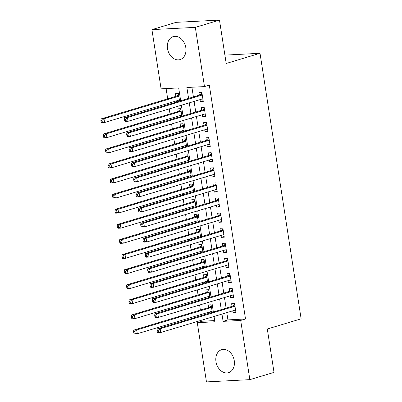 <?xml version="1.0" encoding="UTF-8"?>
<svg xmlns="http://www.w3.org/2000/svg" width="402" height="402" viewBox="0 0 402 402"><rect width="100%" height="100%" fill="white"/><g stroke="black" fill="none" stroke-linecap="round" stroke-linejoin="round"><path stroke-width="0.6" d="M185.804 47.637A11.995 9.05 73.3 0 1 180.111 59.591A11.995 9.05 73.3 0 1 167.503 48.582A11.995 9.05 73.3 0 1 173.197 36.622A11.995 9.05 73.3 0 1 185.804 47.637M234.265 360.689A11.995 9.05 73.3 0 1 228.572 372.649A11.995 9.05 73.3 0 1 215.969 361.639A11.995 9.05 73.3 0 1 221.663 349.68A11.995 9.05 73.3 0 1 234.265 360.689M180.669 100.776L178.679 87.922L161.086 88.837L151.921 29.617L176.081 22.346L219.482 20.1L226.195 63.476L260.024 53.295L301.128 318.826L267.3 329.007L274.018 372.383L249.853 379.654L206.457 381.9L197.287 322.685L214.879 321.771L214.06 316.464M201.945 320.108L202.121 321.228L197.287 322.685M166.101 88.576L167.694 98.837M168.383 103.304L168.559 104.419M169.247 108.892L170.026 113.922M170.719 118.394L170.89 119.51M171.584 123.977L172.363 129.007M173.056 133.479L173.227 134.595M173.92 139.067L174.699 144.097M175.393 148.564L175.563 149.68M176.257 154.152L177.036 159.182M177.724 163.654L177.9 164.77M178.588 169.237L179.367 174.272M180.061 178.739L180.237 179.855M180.925 184.327L181.704 189.357M182.397 193.824L182.568 194.945M183.262 199.412L184.041 204.442M184.734 208.914L184.905 210.03M185.598 214.497L186.377 219.532M187.071 223.999L187.242 225.115M187.935 229.587L188.714 234.617M189.402 239.089L189.578 240.205M190.267 244.672L191.045 249.702M191.739 254.175L191.915 255.29M192.603 259.762L193.382 264.792M194.076 269.26L194.246 270.375M194.94 274.847L195.719 279.877M196.412 284.35L196.583 285.465M197.276 289.932L198.055 294.967M198.749 299.435L198.92 300.55M199.613 305.023L200.392 310.053M201.08 314.525L201.256 315.64M200.03 99.626L200.332 101.565L203.266 101.415L201.864 92.365L198.93 92.515L199.342 95.153M202.367 114.711L202.668 116.655L205.603 116.505L204.201 107.45L201.266 107.6L201.673 110.243M204.703 129.801L205.005 131.74L207.934 131.59L206.533 122.54L203.603 122.69L204.01 125.329M207.04 144.886L207.342 146.83L210.271 146.675L208.869 137.625L205.94 137.775L206.347 140.419M209.377 159.976L209.673 161.916L212.608 161.765L211.206 152.71L208.276 152.866L208.683 155.504M211.708 175.061L212.01 177.001L214.944 176.85L213.542 167.8L210.608 167.951L211.02 170.589M214.045 190.146L214.346 192.091L217.281 191.94L215.879 182.885L212.944 183.036L213.351 185.679M216.382 205.236L216.683 207.176L219.613 207.025L218.211 197.975L215.281 198.126L215.688 200.764M218.718 220.321L219.02 222.266L221.949 222.11L220.547 213.06L217.618 213.211L218.025 215.854M221.055 235.406L221.351 237.351L224.286 237.2L222.884 228.145L219.949 228.301L220.361 230.939M223.386 250.496L223.688 252.436L226.622 252.285L225.22 243.235L222.286 243.386L222.698 246.024M225.723 265.581L226.024 267.526L228.954 267.375L227.557 258.32L224.623 258.471L225.03 261.114M228.06 280.671L228.361 282.611L231.291 282.46L229.889 273.405L226.959 273.561L227.366 276.199M230.396 295.756L230.698 297.701L233.627 297.545L232.225 288.495L229.296 288.646L229.703 291.284M212.271 312.324L211.105 304.796L208.171 304.947L208.583 307.59M209.271 312.058L209.447 313.173M209.934 297.239L208.769 289.706L205.834 289.862L206.246 292.5M206.935 296.972L207.11 298.088M207.598 282.149L206.432 274.621L203.502 274.772L203.909 277.415M204.603 281.882L204.774 282.998M205.261 267.064L204.095 259.536L201.166 259.687L201.573 262.325M202.266 266.797L202.437 267.913M202.925 251.974L201.764 244.446L198.829 244.602L199.236 247.24M199.93 251.707L200.101 252.828M200.593 236.889L199.427 229.361L196.493 229.512L196.905 232.155M197.593 236.622L197.769 237.738M198.256 221.803L197.091 214.276L194.156 214.427L194.568 217.065M195.256 221.537L195.432 222.653M195.92 206.713L194.754 199.186L191.824 199.337L192.231 201.98M192.925 206.447L193.096 207.563M193.583 191.628L192.417 184.101L189.488 184.252L189.895 186.89M190.588 191.362L190.759 192.478M191.246 176.538L190.086 169.011L187.151 169.167L187.558 171.805M188.252 176.277L188.422 177.393M188.915 161.453L187.749 153.926L184.814 154.077L185.227 156.72M185.915 161.187L186.091 162.302M186.578 146.368L185.412 138.841L182.478 138.992L182.89 141.63M183.578 146.102L183.754 147.217M184.242 131.278L183.076 123.751L180.146 123.901L180.553 126.545M181.247 131.012L181.418 132.127M181.905 116.193L180.739 108.666L177.81 108.816L178.217 111.454M178.91 115.927L179.081 117.042M202.121 321.228L214.698 320.58M179.573 101.108L178.408 93.576L175.473 93.731L175.88 96.369M176.573 100.842L176.744 101.957M226.798 312.63L227.924 319.891L245.516 318.982L209.316 85.134L204.482 86.591L186.89 87.5L188.578 98.395M191.91 87.239L193.407 96.942M194.101 101.41L195.744 112.027M196.437 116.5L198.08 127.112M198.774 131.585L200.417 142.202M201.111 146.67L202.754 157.288M203.442 161.76L205.085 172.378M205.779 176.845L207.422 187.463M208.115 191.935L209.759 202.548M210.452 207.02L212.095 217.638M212.784 222.105L214.432 232.723M215.12 237.195L216.763 247.813M217.457 252.28L219.1 262.898M219.793 267.365L221.437 277.983M222.13 282.455L223.773 293.073M224.462 297.54L226.11 308.158M232.733 310.841L233.029 312.786L235.964 312.635L234.562 303.58L231.627 303.731L232.039 306.374M260.024 53.295L224.899 55.114M219.482 20.1L195.317 27.371L204.482 86.591M151.921 29.617L195.317 27.371M245.516 318.982L240.687 320.439L249.853 379.654M221.969 314.083L223.09 321.349L240.687 320.439M189.267 102.867L190.91 113.485M191.603 117.952L193.246 128.57M193.94 133.037L195.583 143.655M196.276 148.127L197.92 158.745M198.613 163.212L200.256 173.83M200.945 178.302L202.588 188.915M203.281 193.387L204.925 204.005M205.618 208.472L207.261 219.09M207.955 223.562L209.598 234.18M210.291 238.647L211.934 249.265M212.623 253.737L214.266 264.35M214.959 268.822L216.603 279.44M217.296 283.907L218.939 294.525M219.633 298.998L221.276 309.615M213.367 311.992L211.723 301.374M211.03 296.907L209.387 286.289M208.698 281.817L207.05 271.204M206.362 266.732L204.718 256.114M204.025 251.647L202.382 241.029M201.688 236.557L200.045 225.939M199.352 221.472L197.709 210.854M197.02 206.382L195.372 195.769M194.684 191.297L193.04 180.679M192.347 176.212L190.704 165.594M190.01 161.122L188.367 150.504M187.674 146.037L186.031 135.419M185.342 130.952L183.699 120.334M183.005 115.861L181.362 105.244M227.924 319.891L223.09 321.349M235.853 311.937L233.029 312.786M233.522 296.847L230.698 297.701M231.185 281.762L228.361 282.611M228.849 266.677L226.024 267.526M226.512 251.587L223.688 252.436M224.175 236.502L221.351 237.351M221.844 221.412L219.02 222.266M219.507 206.326L216.683 207.176M217.17 191.241L214.346 192.091M214.834 176.151L212.01 177.001M212.497 161.066L209.673 161.916M210.166 145.976L207.342 146.83M207.829 130.891L205.005 131.74M205.492 115.806L202.668 116.655M203.156 100.716L200.332 101.565M234.939 306.033L232.813 306.143L157.227 328.891L160.162 328.736L234.969 306.223M158.197 330.293L160.162 328.736L160.745 332.509L157.81 332.66L157.257 331.861L158.433 331.801L158.197 330.293L157.026 330.354L157.257 331.861M235.557 309.992L160.745 332.509L158.433 331.801M232.813 306.143A1.538 0.995 87 0 0 233.155 305.922L234.683 304.354M235.627 310.465L234.803 310.218M157.227 328.891L157.026 330.354M211.346 311.434L212.171 311.681M211.221 305.565L209.698 307.138A1.538 0.995 -93 0 1 209.352 307.354L133.771 330.102L136.7 329.952L137.288 333.725L212.095 311.208M211.512 307.435L136.7 329.952L134.74 331.504L133.57 331.57L133.801 333.077L134.977 333.017L134.74 331.504M134.977 333.017L137.288 333.725L134.353 333.876L133.801 333.077M133.57 331.57L133.771 330.102M232.607 290.942L230.477 291.053L154.891 313.801L157.825 313.65L232.637 291.133M155.865 315.203L157.825 313.65L158.408 317.424L155.473 317.575L154.926 316.776L156.097 316.716L155.865 315.203L154.69 315.268L154.926 316.776M233.22 294.907L158.408 317.424L156.097 316.716M230.477 291.053A1.538 0.995 87 0 0 230.818 290.837L232.346 289.264M233.291 295.38L232.467 295.133M154.891 313.801L154.69 315.268M230.271 275.857L228.14 275.968L152.554 298.716L155.489 298.565L230.301 276.048M153.529 300.118L155.489 298.565L156.071 302.334L153.142 302.485L152.589 301.686L153.76 301.626L153.529 300.118L152.353 300.178L152.589 301.686M230.884 279.817L156.071 302.334L153.76 301.626M228.14 275.968A1.538 0.995 87 0 0 228.487 275.747L230.009 274.179M230.959 280.294L230.13 280.048M152.554 298.716L152.353 300.178M227.934 260.767L225.803 260.878L150.222 283.626L153.152 283.475L227.964 260.963M151.192 285.033L153.152 283.475L153.735 287.249L150.805 287.4L150.253 286.601L151.423 286.541L151.192 285.033L150.021 285.093L150.253 286.601M228.547 264.732L153.735 287.249L151.423 286.541M225.803 260.878A1.538 0.995 87 0 0 226.15 260.662L227.673 259.094M228.622 265.204L227.793 264.958M150.222 283.626L150.021 285.093M225.597 245.682L223.472 245.793L147.886 268.541L150.815 268.39L225.628 245.873M148.856 269.943L150.815 268.39L151.403 272.159L148.469 272.315L147.916 271.516L149.092 271.456L148.856 269.943L147.685 270.003L147.916 271.516M226.21 249.647L151.403 272.159L149.092 271.456M223.472 245.793A1.538 0.995 87 0 0 223.813 245.577L225.341 244.004M226.286 250.119L225.462 249.873M147.886 268.541L147.685 270.003M209.01 296.349L209.834 296.596M208.889 290.48L207.362 292.048A1.538 0.995 -93 0 1 207.02 292.269L131.434 315.017L134.368 314.866L134.951 318.635L209.759 296.123M209.176 292.349L134.368 314.866L132.404 316.419L131.233 316.48L131.464 317.987L132.64 317.927L132.404 316.419M132.64 317.927L134.951 318.635L132.017 318.786L131.464 317.987M131.233 316.48L131.434 315.017M206.673 281.259L207.497 281.506M206.553 275.395L205.025 276.963A1.538 0.995 -93 0 1 204.683 277.179L129.097 299.927L132.032 299.776L132.615 303.55L207.427 281.033M206.839 277.264L132.032 299.776L130.067 301.334L128.896 301.394L129.132 302.902L130.303 302.842L130.067 301.334M130.303 302.842L132.615 303.55L129.68 303.701L129.132 302.902M128.896 301.394L129.097 299.927M204.337 266.174L205.161 266.42M204.216 260.305L202.688 261.878A1.538 0.995 -93 0 1 202.347 262.094L126.761 284.842L129.695 284.691L130.278 288.46L205.09 265.948M204.507 262.174L129.695 284.691L127.735 286.244L126.56 286.304L126.796 287.817L127.967 287.757L127.735 286.244M127.967 287.757L130.278 288.46L127.349 288.616L126.796 287.817M126.56 286.304L126.761 284.842M202 251.084L202.829 251.33M201.879 245.22L200.357 246.788A1.538 0.995 -93 0 1 200.01 247.009L124.429 269.757L127.359 269.601L127.942 273.375L202.754 250.858M202.171 247.089L127.359 269.601L125.399 271.159L124.223 271.219L124.459 272.727L125.63 272.667L125.399 271.159M125.63 272.667L127.942 273.375L125.012 273.526L124.459 272.727M124.223 271.219L124.429 269.757M223.261 230.597L221.135 230.708L145.549 253.456L148.484 253.3L223.291 230.788M146.519 254.858L148.484 253.3L149.067 257.074L146.132 257.225L145.579 256.426L146.755 256.365L146.519 254.858L145.348 254.918L145.579 256.426M223.879 234.557L149.067 257.074L146.755 256.365M221.135 230.708A1.538 0.995 87 0 0 221.477 230.487L223.004 228.919M223.949 235.029L223.125 234.783M145.549 253.456L145.348 254.918M199.668 235.999L200.492 236.245M199.548 230.13L198.02 231.703A1.538 0.995 -93 0 1 197.673 231.919L122.092 254.667L125.022 254.516L125.61 258.29L200.417 235.773M199.834 231.999L125.022 254.516L123.062 256.074L121.891 256.134L122.123 257.642L123.298 257.582L123.062 256.074M123.298 257.582L125.61 258.29L122.675 258.441L122.123 257.642M121.891 256.134L122.092 254.667M220.929 215.507L218.799 215.618L143.212 238.366L146.147 238.215L220.959 215.698M144.187 239.773L146.147 238.215L146.73 241.989L143.8 242.14L143.248 241.341L144.418 241.28L144.187 239.773L143.011 239.833L143.248 241.341M221.542 219.472L146.73 241.989L144.418 241.28M218.799 215.618A1.538 0.995 87 0 0 219.14 215.402L220.668 213.829M221.613 219.944L220.788 219.698M143.212 238.366L143.011 239.833M197.332 220.914L198.156 221.16M197.211 215.045L195.684 216.618A1.538 0.995 -93 0 1 195.342 216.834L119.756 239.582L122.69 239.431L123.273 243.2L198.08 220.688M197.498 216.914L122.69 239.431L120.726 240.984L119.555 241.044L119.786 242.552L120.962 242.491L120.726 240.984M120.962 242.491L123.273 243.2L120.339 243.351L119.786 242.552M119.555 241.044L119.756 239.582M218.593 200.422L216.462 200.533L140.881 223.281L143.81 223.13L218.623 200.613M141.851 224.683L143.81 223.13L144.393 226.899L141.464 227.05L140.911 226.251L142.082 226.19L141.851 224.683L140.675 224.743L140.911 226.251M219.206 204.387L144.393 226.899L142.082 226.19M216.462 200.533A1.538 0.995 87 0 0 216.809 200.317L218.331 198.744M219.281 204.859L218.452 204.613M140.881 223.281L140.675 224.743M194.995 205.824L195.819 206.07M194.875 199.96L193.347 201.528A1.538 0.995 -93 0 1 193.005 201.744L117.419 224.492L120.354 224.341L120.937 228.115L195.749 205.598M195.161 201.829L120.354 224.341L118.394 225.899L117.218 225.959L117.454 227.467L118.625 227.406L118.394 225.899M118.625 227.406L120.937 228.115L118.002 228.266L117.454 227.467M117.218 225.959L117.419 224.492M216.256 185.337L214.125 185.443L138.544 208.191L141.474 208.04L216.286 185.528M139.514 209.598L141.474 208.04L142.057 211.814L139.127 211.965L138.574 211.166L139.745 211.105L139.514 209.598L138.343 209.658L138.574 211.166M216.869 189.297L142.057 211.814L139.745 211.105M214.125 185.443A1.538 0.995 87 0 0 214.472 185.227L215.995 183.659M216.944 189.769L216.12 189.523M138.544 208.191L138.343 209.658M192.658 190.739L193.483 190.985M192.538 184.87L191.01 186.443A1.538 0.995 -93 0 1 190.669 186.659L115.083 209.407L118.017 209.256L118.6 213.025L193.412 190.513M192.829 186.739L118.017 209.256L116.057 210.809L114.882 210.869L115.118 212.382L116.289 212.321L116.057 210.809M116.289 212.321L118.6 213.025L115.67 213.181L115.118 212.382M114.882 210.869L115.083 209.407M213.919 170.247L211.794 170.358L136.208 193.106L139.137 192.955L213.949 170.438M137.177 194.508L139.137 192.955L139.725 196.724L136.791 196.879L136.238 196.081L137.414 196.02L137.177 194.508L136.007 194.568L136.238 196.081M214.532 174.212L139.725 196.724L137.414 196.02M211.794 170.358A1.538 0.995 87 0 0 212.135 170.141L213.663 168.569M214.608 174.684L213.784 174.438M136.208 193.106L136.007 194.568M190.322 175.649L191.151 175.895M190.201 169.785L188.679 171.352A1.538 0.995 -93 0 1 188.332 171.574L112.751 194.322L115.681 194.166L116.263 197.94L191.076 175.423M190.493 171.654L115.681 194.166L113.721 195.724L112.55 195.784L112.781 197.292L113.952 197.231L113.721 195.724M113.952 197.231L116.263 197.94L113.334 198.091L112.781 197.292M112.55 195.784L112.751 194.322M211.588 155.162L209.457 155.272L133.871 178.021L136.806 177.865L211.613 155.353M134.841 179.423L136.806 177.865L137.389 181.639L134.454 181.789L133.901 180.99L135.077 180.93L134.841 179.423L133.67 179.483L133.901 180.99M212.201 159.122L137.389 181.639L135.077 180.93M209.457 155.272A1.538 0.995 87 0 0 209.799 155.051L211.326 153.484M212.271 159.594L211.447 159.348M133.871 178.021L133.67 179.483M187.99 160.564L188.814 160.81M187.87 154.7L186.342 156.267A1.538 0.995 -93 0 1 185.995 156.484L110.414 179.232L113.344 179.081L113.932 182.855L188.739 160.338M188.156 156.564L113.344 179.081L111.384 180.639L110.213 180.699L110.444 182.207L111.62 182.146L111.384 180.639M111.62 182.146L113.932 182.855L110.997 183.005L110.444 182.207M110.213 180.699L110.414 179.232M209.251 140.072L207.12 140.182L131.534 162.931L134.469 162.78L209.281 140.263M132.509 164.338L134.469 162.78L135.052 166.554L132.122 166.704L131.57 165.905L132.74 165.845L132.509 164.338L131.333 164.398L131.57 165.905M209.864 144.037L135.052 166.554L132.74 165.845M207.12 140.182A1.538 0.995 87 0 0 207.462 139.966L208.99 138.394M209.934 144.509L209.11 144.263M131.534 162.931L131.333 164.398M185.654 145.479L186.478 145.725M185.533 139.61L184.005 141.182A1.538 0.995 -93 0 1 183.664 141.398L108.078 164.147L111.012 163.996L111.595 167.765L186.407 145.253M185.819 141.479L111.012 163.996L109.048 165.549L107.877 165.609L108.108 167.121L109.284 167.056L109.048 165.549M109.284 167.056L111.595 167.765L108.661 167.92L108.108 167.121M107.877 165.609L108.078 164.147M206.914 124.987L204.784 125.097L129.203 147.846L132.132 147.695L206.945 125.178M130.173 149.248L132.132 147.695L132.715 151.464L129.786 151.614L129.233 150.82L130.404 150.755L130.173 149.248L128.997 149.308L129.233 150.82M207.527 128.952L132.715 151.464L130.404 150.755M204.784 125.097A1.538 0.995 87 0 0 205.131 124.881L206.653 123.308M207.603 129.424L206.774 129.178M129.203 147.846L128.997 149.308M183.317 130.389L184.141 130.635M183.196 124.525L181.669 126.092A1.538 0.995 -93 0 1 181.327 126.313L105.741 149.062L108.676 148.906L109.259 152.68L184.071 130.163M183.488 126.394L108.676 148.906L106.716 150.464L105.54 150.524L105.776 152.031L106.947 151.971L106.716 150.464M106.947 151.971L109.259 152.68L106.324 152.83L105.776 152.031M105.54 150.524L105.741 149.062M204.578 109.902L202.447 110.012L126.866 132.76L129.796 132.605L204.608 110.093M127.836 134.162L129.796 132.605L130.379 136.378L127.449 136.529L126.896 135.73L128.072 135.67L127.836 134.162L126.665 134.223L126.896 135.73M205.191 113.861L130.379 136.378L128.072 135.67M202.447 110.012A1.538 0.995 87 0 0 202.794 109.791L204.316 108.223M205.266 114.334L204.442 114.088M126.866 132.76L126.665 134.223M202.241 94.812L200.116 94.922L124.53 117.67L127.459 117.52L202.271 95.003M125.499 119.072L127.459 117.52L128.047 121.293L125.112 121.444L124.56 120.645L125.736 120.585L125.499 119.072L124.329 119.133L124.56 120.645M202.854 98.776L128.047 121.293L125.736 120.585M200.116 94.922A1.538 0.995 87 0 0 200.457 94.706L201.985 93.133M202.93 99.249L202.105 99.003M124.53 117.67L124.329 119.133M180.98 115.304L181.804 115.55M180.86 109.434L179.337 111.007A1.538 0.995 -93 0 1 178.99 111.223L103.404 133.972L106.339 133.821L106.922 137.595L181.734 115.078M181.151 111.304L106.339 133.821L104.379 135.373L103.203 135.439L103.44 136.946L104.61 136.886L104.379 135.373M104.61 136.886L106.922 137.595L103.992 137.745L103.44 136.946M103.203 135.439L103.404 133.972M178.644 100.219L179.473 100.46M178.523 94.349L177.001 95.917A1.538 0.995 -93 0 1 176.654 96.138L101.073 118.886L104.002 118.736L104.585 122.504L179.398 99.987M178.815 96.219L104.002 118.736L102.043 120.288L100.872 120.349L101.103 121.856L102.274 121.796L102.043 120.288M102.274 121.796L104.585 122.504L101.656 122.655L101.103 121.856M100.872 120.349L101.073 118.886M234.909 305.832L233.155 305.922M209.698 307.138L211.452 307.048M209.352 307.354L211.482 307.244M232.577 290.746L230.818 290.837M230.24 275.656L228.487 275.747M227.904 260.571L226.15 260.662M225.567 245.486L223.813 245.577M207.362 292.048L209.115 291.958M207.02 292.269L209.146 292.159M205.025 276.963L206.779 276.872M204.683 277.179L206.814 277.068M202.688 261.878L204.447 261.787M202.347 262.094L204.477 261.983M200.357 246.788L202.111 246.697M200.01 247.009L202.141 246.898M223.231 230.396L221.477 230.487M198.02 231.703L199.774 231.612M197.673 231.919L199.804 231.808M220.899 215.311L219.14 215.402M195.684 216.618L197.437 216.522M195.342 216.834L197.467 216.723M218.562 200.221L216.809 200.317M193.347 201.528L195.101 201.437M193.005 201.744L195.136 201.638M216.226 185.136L214.472 185.227M191.01 186.443L192.769 186.352M190.669 186.659L192.799 186.548M213.889 170.051L212.135 170.141M188.679 171.352L190.432 171.262M188.332 171.574L190.463 171.463M211.552 154.961L209.799 155.051M186.342 156.267L188.096 156.177M185.995 156.484L188.126 156.373M209.221 139.876L207.462 139.966M184.005 141.182L185.759 141.092M183.664 141.398L185.789 141.288M206.884 124.791L205.131 124.881M181.669 126.092L183.428 126.002M181.327 126.313L183.458 126.203M204.548 109.701L202.794 109.791M202.211 94.616L200.457 94.706M179.337 111.007L181.091 110.917M178.99 111.223L181.121 111.113M177.001 95.917L178.754 95.827M176.654 96.138L178.784 96.028"/></g></svg>
